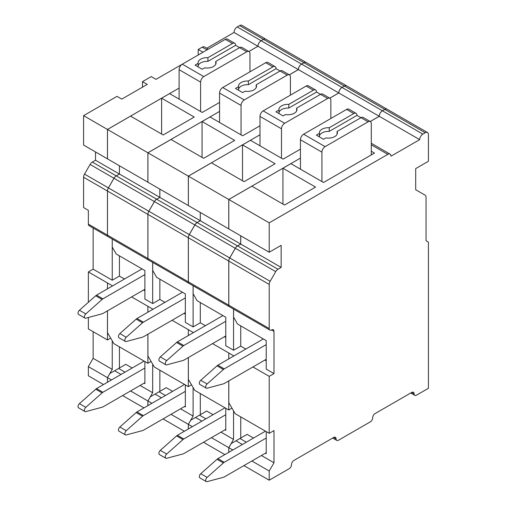 <?xml version="1.0" encoding="UTF-8"?>
<svg xmlns="http://www.w3.org/2000/svg" width="507" height="507" viewBox="0 0 507 507"><rect width="100%" height="100%" fill="white"/><g stroke="black" fill="none" stroke-linecap="round" stroke-linejoin="round"><path stroke-width="0.76" d="M200.303 302.546L200.303 322.769L193.142 326.907L185.34 322.401L185.34 293.908L156.682 277.361L152.702 270.465L152.702 262.417M193.142 285.764L193.142 293.813L197.122 300.708L225.78 317.255L225.78 345.749L233.55 350.236L233.55 309.093M188.363 281.867A3.378 1.952 120 0 0 189.06 283.413L229.475 306.741A3.378 1.952 120 0 0 229.487 306.748A3.378 1.952 120 0 1 228.771 305.195L188.363 281.867L188.363 237.739A4.506 2.598 120 0 1 189.295 234.602L194.872 224.95A4.506 2.598 120 0 1 197.122 222.573L200.303 220.735L200.303 212.465M330.849 118.505L330.849 100.304A4.506 2.598 120 0 0 329.911 98.244A4.506 2.598 120 0 0 327.661 98.466L284.674 123.283A4.506 2.598 120 0 0 281.486 128.803L281.486 158.216L250.458 140.3L242.498 144.901L275.136 163.742L244.089 181.664L211.451 162.823L188.363 176.151L188.363 205.569L228.771 228.898L228.771 199.479L300.436 158.108M242.498 144.901L242.498 180.745M387.069 109.182A4.506 2.598 120 0 0 387.056 109.176L346.649 85.841A4.506 2.598 120 0 0 344.392 86.07L342.01 87.445A4.506 2.598 120 0 0 338.822 92.965L329.791 98.174M201.913 421.14L195.531 417.451L190.752 420.208L188.363 424.346L188.363 428.96M200.303 414.694L200.303 393.552M188.331 335.545L188.331 330.013L188.363 335.526M188.363 357.555L188.363 379.306L194.732 390.333L228.771 409.986L231.972 408.141M240.743 325.893L240.743 346.116L233.55 350.236M233.581 309.112L233.581 317.16L237.561 324.055L266.219 340.603L266.219 369.102L273.989 373.583L273.989 331.299A3.378 1.952 120 0 0 273.292 329.753A3.378 1.952 120 0 0 271.6 329.924A3.378 1.952 120 0 1 269.914 330.089A3.378 1.952 120 0 1 269.211 328.542L228.803 305.214A3.378 1.952 120 0 0 229.506 306.76L269.914 330.089M240.743 235.812L240.743 244.082L237.561 245.92A4.506 2.598 120 0 0 235.311 248.297L229.734 257.949A4.506 2.598 120 0 0 228.803 261.092L228.803 305.214M371.289 154.927L371.289 123.657A4.506 2.598 120 0 0 370.357 121.591A4.506 2.598 120 0 0 368.101 121.813L325.114 146.637A4.506 2.598 120 0 0 321.932 152.151L321.932 181.563L290.898 163.653L282.938 168.248L315.576 187.089L284.528 205.018L251.89 186.17L228.803 199.498L228.803 228.917L269.211 252.245L269.211 222.833L387.83 154.35L371.289 144.799M282.938 168.248L282.938 204.099M252.955 366.96L269.211 376.346L269.211 433.339L273.989 430.576L273.989 462.752L269.211 471.022L269.211 480.218L289.117 468.728A3.378 1.952 120 0 0 291.506 464.589A3.378 1.952 120 0 1 293.889 460.451L333.695 437.471A3.378 1.952 120 0 1 335.387 437.307A3.378 1.952 120 0 1 336.084 438.853A3.378 1.952 120 0 0 336.781 440.399A3.378 1.952 120 0 0 338.473 440.228L370.459 421.767A3.378 1.952 120 0 0 372.702 417.711A3.378 1.952 120 0 1 375.098 413.573L411.709 392.431A3.378 1.952 120 0 1 413.401 392.266A3.378 1.952 120 0 1 414.099 393.812A3.378 1.952 120 0 0 414.802 395.359A3.378 1.952 120 0 0 416.488 395.187L428.428 388.292L428.428 242.137L426.045 240.755L426.045 197.236A4.506 2.598 120 0 0 425.107 195.176L415.696 189.738L415.696 168.597L428.428 161.245L428.428 134.583A4.506 2.598 120 0 0 427.496 132.523L387.088 109.195A4.506 2.598 120 0 0 384.838 109.417L382.449 110.792A4.506 2.598 120 0 0 379.261 116.312L370.237 121.522M242.352 444.487L235.97 440.798L231.192 443.562L228.803 447.694L228.803 452.307M240.743 438.042L240.743 416.9M228.771 358.899L228.771 353.36L228.803 358.88M228.803 380.903L228.803 402.653L235.172 413.68L269.211 433.339M164.94 302.356L159.863 299.422L152.702 303.56L144.894 299.054L144.894 270.561L116.236 254.013L112.256 247.118L112.256 239.07M144.894 290.784L143.576 290.017M124.5 279.008L119.424 276.074L112.256 280.213L93.136 269.173L88.357 271.929L112.56 285.897M233.885 355.946L212.515 343.607M193.44 332.598L172.076 320.259M153 309.251L131.636 296.912M269.211 376.346L273.989 373.583M266.219 360.826L264.901 360.065M245.825 349.05L240.743 346.116M225.78 337.478L224.455 336.718M205.386 325.703L200.303 322.769M185.34 314.131L184.016 313.364M319.423 136.085A9.006 5.203 180 0 1 329.246 131.402L356.972 115.393L360.952 117.687L337.06 131.484A9.006 5.203 180 0 1 337.396 132.897A9.006 5.203 180 0 1 325.938 137.904L323.536 139.292L316.374 135.154L319.423 133.392A9.006 5.203 180 0 1 319.385 132.897A9.006 5.203 180 0 1 329.246 127.726L353.791 113.549A4.506 2.598 120 0 1 356.041 113.327L348.86 109.182A4.506 2.598 120 0 0 346.611 109.404L303.623 134.228A4.506 2.598 120 0 0 300.436 139.742L300.436 169.154M337.06 134.317L337.06 131.484M368.101 121.813L360.952 117.687A4.506 2.598 -60 0 1 363.208 117.466L370.357 121.591M427.496 132.523A4.506 2.598 120 0 0 425.246 132.745L384.838 109.417M371.289 143.272L390.079 154.122A4.506 2.598 120 0 1 391.011 156.188L419.676 139.64A4.506 2.598 120 0 1 422.857 134.127L425.246 132.745M390.079 154.122A4.506 2.598 120 0 0 387.83 154.35M269.211 328.542L269.211 284.421A4.506 2.598 120 0 1 270.149 281.284L275.719 271.632A4.506 2.598 120 0 1 277.969 269.249L281.157 267.411L281.157 245.35L269.211 252.245M273.989 462.752L261.428 455.501M269.211 471.022L251.878 461.015M232.802 450.001L228.803 447.694M235.97 440.798L239.95 438.504L246.332 442.186M266.219 431.609L266.219 453.67L265.408 453.201M253.5 438.054L247.112 434.366L239.95 438.504M269.211 480.218L243.911 465.61M419.676 139.64L379.261 116.312M371.289 151.232L374.489 153.076L323.536 182.495L321.932 181.563M269.211 222.833L228.803 199.498M281.157 267.411L240.743 244.082M228.771 380.922L228.771 409.986M233.55 410.873L233.55 439.404L220.989 432.148M228.771 452.326L228.771 447.675L233.55 439.404M387.056 109.176A4.506 2.598 120 0 0 384.807 109.398L344.392 86.07M370.205 121.503L379.23 116.293A4.506 2.598 120 0 1 382.417 110.773L384.807 109.398M228.771 305.195L228.771 261.073A4.506 2.598 120 0 1 229.703 257.93L235.28 248.278A4.506 2.598 120 0 1 237.53 245.901L240.711 244.063L240.711 235.793M278.983 112.738A9.006 5.203 180 0 1 288.8 108.054L316.533 92.04A4.506 2.598 120 0 0 315.601 89.98A4.506 2.598 120 0 0 313.351 90.202L288.8 104.372A9.006 5.203 180 0 0 278.945 109.55A9.006 5.203 180 0 0 278.983 110.044L275.935 111.806L283.096 115.945L285.498 114.557A9.006 5.203 180 0 0 296.956 109.55A9.006 5.203 180 0 0 296.614 108.137L320.513 94.34A4.506 2.598 -60 0 1 322.763 94.118L329.911 98.244M315.601 89.98L308.421 85.835A4.506 2.598 120 0 0 306.165 86.057L263.177 110.875A4.506 2.598 120 0 0 259.996 116.395L259.996 145.807M228.771 199.479L188.363 176.151M224.842 454.595L203.472 442.262M228.771 447.675L211.432 437.668M192.362 426.653L188.363 424.346M195.531 417.451L199.511 415.157L205.893 418.839M225.78 408.262L225.78 430.323L224.969 429.854M356.972 115.393A4.506 2.598 120 0 0 356.041 113.327M238.543 89.384A9.006 5.203 180 0 1 248.36 84.701L276.093 68.692L280.073 70.993A4.506 2.598 -60 0 1 282.323 70.771L289.472 74.897A4.506 2.598 120 0 0 287.222 75.118L244.235 99.936A4.506 2.598 120 0 0 241.047 105.456L241.047 134.868L242.657 135.8L259.996 125.787M319.423 136.915L319.423 133.392M193.11 326.888L193.11 285.745M188.331 357.574L188.331 386.638L191.532 384.794M193.11 387.519L193.11 416.057L180.543 408.8M188.331 428.979L188.331 424.327L193.11 416.057M303.953 62.716A4.506 2.598 120 0 1 306.209 62.494L346.617 85.829A4.506 2.598 120 0 0 346.617 85.829A4.506 2.598 120 0 0 344.361 86.051L303.953 62.716L301.564 64.097A4.506 2.598 120 0 0 298.382 69.611L289.351 74.827M329.759 98.155L338.79 92.946A4.506 2.598 120 0 1 341.978 87.426L344.361 86.051M188.363 205.531L188.331 176.132L259.996 134.761M159.863 189.111L159.863 197.388L156.682 199.226A4.506 2.598 120 0 0 154.426 201.602L148.855 211.254A4.506 2.598 120 0 0 147.924 214.391L147.924 258.513A3.378 1.952 120 0 0 148.621 260.059L189.029 283.394A3.378 1.952 120 0 1 188.331 281.848L188.331 237.72A4.506 2.598 120 0 1 189.263 234.583L194.834 224.931A4.506 2.598 120 0 1 197.09 222.554L200.271 220.716L200.271 212.446M159.863 279.199L159.863 299.422M241.047 134.868L210.018 116.952L202.059 121.547L234.697 140.395L203.649 158.317L171.011 139.476L147.924 152.803L147.924 182.222L188.331 205.55M202.059 121.547L202.059 157.398M161.473 397.792L155.085 394.104L150.313 396.861L147.924 400.999L147.924 405.613M159.863 391.347L159.863 370.205M147.892 312.198L147.892 306.665L147.924 312.179M147.924 334.208L147.924 355.958L154.293 366.986L188.331 386.638M185.34 384.914L185.34 406.975L184.529 406.506M172.614 391.353L166.233 387.671L155.085 394.104M165.453 395.492L159.065 391.803M188.331 176.132L147.924 152.803M338.79 92.946L298.382 69.611M200.271 220.716L159.863 197.388M198.104 66.037A9.006 5.203 180 0 1 207.921 61.353L235.654 45.345L239.634 47.645L215.735 61.442A9.006 5.203 180 0 1 216.077 62.855A9.006 5.203 180 0 1 204.619 67.856L202.217 69.244L195.049 65.111L198.104 63.35A9.006 5.203 180 0 1 198.06 62.855A9.006 5.203 180 0 1 207.921 57.678L232.466 43.507A4.506 2.598 120 0 1 234.716 43.285L227.535 39.14A4.506 2.598 120 0 0 225.285 39.362L182.298 64.18A4.506 2.598 120 0 0 179.11 69.693L179.11 99.112L202.217 112.446L219.556 102.439M215.735 64.269L215.735 61.442M246.782 51.771L239.634 47.645A4.506 2.598 -60 0 1 241.883 47.417L249.032 51.549A4.506 2.598 120 0 0 246.782 51.771L203.789 76.589A4.506 2.598 120 0 0 200.607 82.102L200.607 111.521M207.921 61.353L207.921 57.678M235.654 45.345A4.506 2.598 120 0 0 234.716 43.285M198.104 66.867L198.104 63.35M249.964 71.81L249.964 53.609A4.506 2.598 120 0 0 249.032 51.549M219.556 111.413L147.892 152.784L107.484 129.456L130.565 116.128L163.21 134.97L194.257 117.047L161.613 98.2L169.579 93.605L179.11 99.112M147.892 334.227L147.892 363.291L151.092 361.44M152.664 364.172L152.664 392.71L140.103 385.453M147.892 405.632L147.892 400.98L152.664 392.71M306.19 62.488A4.506 2.598 120 0 0 306.177 62.475A4.506 2.598 120 0 0 303.921 62.703L263.513 39.369L261.124 40.75A4.506 2.598 120 0 0 257.943 46.264L248.912 51.48M289.32 74.808L298.35 69.592A4.506 2.598 120 0 1 301.532 64.078L303.921 62.703M147.892 152.784L147.892 182.203L107.484 158.868L107.484 129.456M95.525 151.967L95.525 160.244L119.405 174.028L116.223 175.866A4.506 2.598 120 0 0 113.986 178.255L108.416 187.907A4.506 2.598 120 0 0 107.484 191.044L107.484 235.166A3.378 1.952 120 0 0 108.181 236.712L148.589 260.047A3.378 1.952 120 0 1 147.892 258.5L147.892 214.372A4.506 2.598 120 0 1 148.824 211.235L154.394 201.583A4.506 2.598 120 0 1 156.65 199.207L159.832 197.369L159.832 189.092M152.664 303.541L152.664 262.398M144.894 382.69L102.915 406.925A6.756 3.898 -60 0 1 102.065 407.241L85.797 411.608A2.7 1.559 -60 0 1 84.942 411.526A2.7 1.559 -60 0 1 84.447 409.681A2.7 1.559 -60 0 1 85.797 407.343L102.091 392.893A6.521 3.764 -60 0 1 102.902 392.266L144.894 368.019M84.942 411.526L78.572 407.85A2.7 1.559 -60 0 1 78.078 406.006A2.7 1.559 -60 0 1 79.428 403.667L95.722 389.218A6.521 3.764 -60 0 1 96.533 388.584L144.115 361.111M96.533 388.584L102.902 392.266M144.894 274.585L102.902 298.832A6.521 3.764 120 0 0 102.091 299.46L85.797 313.909A2.7 1.559 120 0 0 84.447 316.254A2.7 1.559 120 0 0 84.942 318.098A2.7 1.559 120 0 0 85.797 318.174L102.065 313.814A6.756 3.898 120 0 0 102.915 313.491L144.894 289.256M142.017 268.894L96.533 295.156A6.521 3.764 120 0 0 95.722 295.784L79.428 310.233A2.7 1.559 120 0 0 78.078 312.572A2.7 1.559 120 0 0 78.572 314.422L84.942 318.098M96.533 295.156L102.902 298.832M182.247 64.212L156.029 79.346L151.251 76.589L142.492 81.646L142.492 87.16M198.218 54.99L198.218 49.471L202.996 52.227M107.465 310.867L107.465 339.95L88.357 328.923L88.357 317.483M88.357 302.311L88.357 271.929M93.136 228.03L93.136 269.173M108.162 236.706L89.061 225.672A3.378 1.952 -60 0 1 88.357 224.126L88.357 210.342L83.585 207.578L83.585 177.247L107.465 191.038L107.465 235.159A3.378 1.952 120 0 0 108.162 236.706A3.378 1.952 120 0 0 108.175 236.712M103.517 384.553L88.357 375.801L88.357 366.612L107.465 377.639L107.465 382.272M93.136 331.679L93.136 358.335L88.357 366.612M142.492 81.646L147.271 84.403L121.794 99.112L117.016 96.355L83.585 115.659L83.585 145.072L107.484 158.849M95.525 160.244L92.337 162.082A4.506 2.598 120 0 0 90.088 164.458L84.517 174.11A4.506 2.598 120 0 0 83.585 177.247M121.034 374.439L114.645 370.756L118.625 368.456L125.793 364.324L132.175 368.006M114.645 370.756L109.867 373.513L107.484 377.652L107.484 382.265M107.484 310.854L107.484 332.605L113.853 343.638L147.892 363.291M147.892 400.98L130.553 390.967M111.477 379.958L107.484 377.652M119.424 255.851L119.424 276.074M107.484 288.832L107.465 283.324L107.465 288.844M144.894 361.561L144.894 383.628L144.083 383.159M119.424 368L119.424 346.858M125.014 372.144L118.625 368.456M161.613 98.2L161.613 134.051M306.177 62.475L241.864 25.35A4.506 2.598 120 0 0 239.615 25.572L263.501 39.362A4.506 2.598 120 0 1 265.75 39.14A4.506 2.598 120 0 0 265.75 39.14A4.506 2.598 120 0 0 263.513 39.369L261.111 40.737A4.506 2.598 120 0 0 257.924 46.257L248.893 51.467M298.35 69.592L234.044 32.467L206.704 48.254M159.832 197.369L119.424 174.04L116.236 175.878A4.506 2.598 120 0 0 113.974 178.242L108.397 187.894A4.506 2.598 120 0 0 107.465 191.038M119.424 165.764L119.424 174.04M143.956 407.901L122.593 395.568M208.295 49.173L204.454 46.955A4.506 2.598 120 0 0 202.198 47.176L198.218 49.471M239.615 25.572L237.225 26.953A4.506 2.598 120 0 0 234.044 32.467M107.465 339.95L110.659 338.112M112.243 340.85L112.243 369.369L107.465 377.639M179.11 88.079L107.465 129.443L107.465 158.862M119.405 165.757L119.405 174.028M112.243 239.057L112.243 280.2M83.585 115.659L107.465 129.443M93.136 358.335L112.243 369.369M276.093 68.692A4.506 2.598 120 0 0 275.162 66.632A4.506 2.598 120 0 0 272.905 66.854L248.36 81.025A9.006 5.203 180 0 0 238.499 86.203A9.006 5.203 180 0 0 238.543 86.697L235.489 88.459L242.657 92.591L245.058 91.209A9.006 5.203 180 0 0 256.517 86.203A9.006 5.203 180 0 0 256.174 84.789L280.073 70.993L287.222 75.118M275.162 66.632L267.981 62.488A4.506 2.598 120 0 0 265.725 62.71L222.738 87.527A4.506 2.598 120 0 0 219.556 93.041L219.556 122.46M184.396 431.248L163.032 418.915M188.331 424.327L170.992 414.32M151.916 403.306L147.924 400.999M185.34 406.037L143.354 430.272A6.756 3.898 -60 0 1 142.511 430.595L126.237 434.955A2.7 1.559 -60 0 1 125.381 434.879A2.7 1.559 -60 0 1 124.887 433.029A2.7 1.559 -60 0 1 126.237 430.69L142.53 416.241A6.521 3.764 -60 0 1 143.342 415.613L185.34 391.366M290.403 95.158L290.403 76.956A4.506 2.598 120 0 0 289.472 74.897M238.543 90.221L238.543 86.697M248.36 84.701L248.36 81.025M256.174 87.616L256.174 84.789M213.06 414.701L206.672 411.019L199.511 415.157M240.711 244.063L200.303 220.735M379.23 116.293L338.822 92.965M281.486 158.216L283.096 159.147L300.436 149.134M222.896 315.588L177.412 341.851L183.781 345.527A6.521 3.764 120 0 0 182.97 346.161L166.676 360.61A2.7 1.559 120 0 0 165.326 362.949A2.7 1.559 120 0 0 165.821 364.793A2.7 1.559 120 0 0 166.676 364.869L182.951 360.509A6.756 3.898 120 0 0 183.8 360.192L225.78 335.951M225.78 321.28L183.781 345.527M177.412 341.851A6.521 3.764 120 0 0 176.601 342.485L160.307 356.928A2.7 1.559 120 0 0 158.957 359.273A2.7 1.559 120 0 0 159.452 361.117L165.821 364.793M225.78 429.385L183.8 453.619A6.756 3.898 -60 0 1 182.951 453.942L166.676 458.303A2.7 1.559 -60 0 1 165.821 458.227A2.7 1.559 -60 0 1 165.326 456.382A2.7 1.559 -60 0 1 166.676 454.038L182.97 439.588A6.521 3.764 -60 0 1 183.781 438.961L225.78 414.713M165.821 458.227L159.452 454.551A2.7 1.559 -60 0 1 158.957 452.7A2.7 1.559 -60 0 1 160.307 450.362L176.601 435.912A6.521 3.764 -60 0 1 177.412 435.285L183.781 438.961M177.412 435.285L225 407.812M316.533 92.04L327.661 98.466M278.983 113.568L278.983 110.044M288.8 108.054L288.8 104.372M296.614 110.963L296.614 108.137M263.336 338.942L217.852 365.198L224.221 368.874A6.521 3.764 120 0 0 223.41 369.508L207.116 383.957A2.7 1.559 120 0 0 205.766 386.296A2.7 1.559 120 0 0 206.26 388.14A2.7 1.559 120 0 0 207.116 388.216L223.391 383.856A6.756 3.898 120 0 0 224.24 383.539L266.219 359.298M266.219 344.627L224.221 368.874M217.852 365.198A6.521 3.764 120 0 0 217.047 365.832L200.747 380.282A2.7 1.559 120 0 0 199.397 382.62A2.7 1.559 120 0 0 199.891 384.464L206.26 388.14M266.219 452.732L224.24 476.973A6.756 3.898 -60 0 1 223.391 477.29L207.116 481.65A2.7 1.559 -60 0 1 206.26 481.574A2.7 1.559 -60 0 1 205.766 479.73A2.7 1.559 -60 0 1 207.116 477.385L223.41 462.942A6.521 3.764 -60 0 1 224.221 462.308L266.219 438.061M206.26 481.574L199.891 477.898A2.7 1.559 -60 0 1 199.397 476.054A2.7 1.559 -60 0 1 200.747 473.709L217.047 459.26A6.521 3.764 -60 0 1 217.852 458.632L224.221 462.308M217.852 458.632L265.44 431.159M329.246 131.402L329.246 127.726M182.457 292.241L136.972 318.504L143.342 322.179A6.521 3.764 120 0 0 142.53 322.813L126.237 337.263A2.7 1.559 120 0 0 124.887 339.601A2.7 1.559 120 0 0 125.381 341.445A2.7 1.559 120 0 0 126.237 341.522L142.511 337.161A6.756 3.898 120 0 0 143.354 336.844L185.34 312.604M185.34 297.932L143.342 322.179M136.972 318.504A6.521 3.764 120 0 0 136.161 319.131L119.867 333.581A2.7 1.559 120 0 0 118.518 335.926A2.7 1.559 120 0 0 119.012 337.77L125.381 341.445M125.381 434.879L119.012 431.197A2.7 1.559 -60 0 1 118.518 429.353A2.7 1.559 -60 0 1 119.867 427.014L136.161 412.565A6.521 3.764 -60 0 1 136.972 411.938L143.342 415.613M136.972 411.938L184.561 384.458M346.611 109.404L353.791 113.549M303.623 134.228L325.114 146.637M269.211 284.421L228.803 261.092M273.989 331.299L271.6 329.924M336.084 438.853L333.695 437.471M422.857 134.127L382.449 110.792M277.969 269.249L237.561 245.92M275.719 271.632L235.311 248.297M270.149 281.284L229.734 257.949M414.099 393.812L411.709 392.431M306.165 86.057L313.351 90.202M228.771 261.073L188.363 237.739M382.417 110.773L342.01 87.445M300.436 139.742L321.932 152.151M188.331 281.848L147.924 258.513M341.978 87.426L301.564 64.097M189.263 234.583L148.855 211.254M188.331 237.72L147.924 214.391M194.834 224.931L154.426 201.602M197.09 222.554L156.682 199.226M182.298 64.18L203.789 76.589M179.11 69.693L200.607 82.102M225.285 39.362L232.466 43.507M95.722 389.218L102.091 392.893M79.428 403.667L85.797 407.343M95.722 295.784L102.091 299.46M79.428 310.233L85.797 313.909M92.337 162.082L156.65 199.207M301.532 64.078L261.124 40.75M148.824 211.235L84.517 174.11M147.892 214.372L107.484 191.044M154.394 201.583L90.088 164.458M147.892 258.5L107.484 235.166M202.198 47.176L206.976 49.933M237.225 26.953L261.111 40.737M88.357 224.126L107.465 235.159M265.725 62.71L272.905 66.854M219.556 93.041L241.047 105.456M222.738 87.527L244.235 99.936M237.53 245.901L197.122 222.573M235.28 248.278L194.872 224.95M229.703 257.93L189.295 234.602M176.601 342.485L182.97 346.161M160.307 356.928L166.676 360.61M160.307 450.362L166.676 454.038M176.601 435.912L182.97 439.588M263.177 110.875L284.674 123.283M259.996 116.395L281.486 128.803M217.047 365.832L223.41 369.508M200.747 380.282L207.116 383.957M200.747 473.709L207.116 477.385M217.047 459.26L223.41 462.942M136.161 319.131L142.53 322.813M119.867 333.581L126.237 337.263M119.867 427.014L126.237 430.69M136.161 412.565L142.53 416.241M332.706 438.042L336.781 440.399M410.721 393.001L414.802 395.359"/></g></svg>
